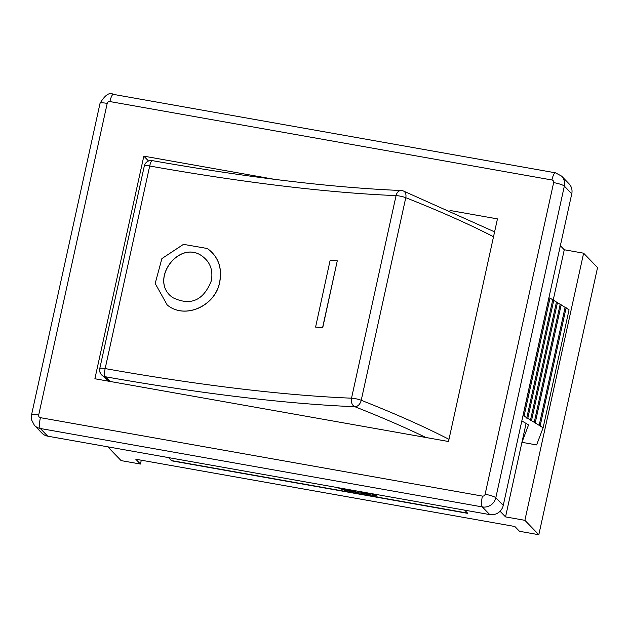 <?xml version="1.0" encoding="UTF-8"?>
<svg xmlns="http://www.w3.org/2000/svg" width="629" height="629" viewBox="0 0 629 629"><rect width="100%" height="100%" fill="white"/><g stroke="black" fill="none" stroke-linecap="round" stroke-linejoin="round"><path stroke-width="0.94" d="M500.071 511.235L505.543 516.896L524.885 520.325L538.817 534.721L519.475 531.293L514.837 526.497L135.801 459.241L140.448 464.045L121.106 460.609L107.763 446.826M337.128 487.522L344.566 490.274L377.353 496.092L370.096 493.372M371.314 493.584L377.353 496.092M367.564 492.916L369.648 494.268C368.767 494.614 364.844 493.592 357.885 491.202M359.293 491.453L369.593 494.135M343.898 488.717L356.887 492.145L345.981 490.211L340.328 488.088M366.078 492.656L367.1 493.592L365.276 492.515M360.103 491.595L367.1 493.592M341.539 488.301L346.029 489.991L355.723 491.705M168.863 457.66L171.717 460.617L467.551 513.099M464.697 510.15L467.819 513.382L171.67 460.837L168.541 457.605M553.182 300.222L564.276 249.76L560.353 245.703M564.276 249.76L583.618 253.188L524.885 520.325M538.817 534.721L597.55 267.584L583.618 253.188M34.375 425.322A11.558 11.063 -44.1 0 0 40.303 428.491A9.246 2.194 -79.9 0 1 40.398 417.672A2.312 2.209 135.9 0 1 38.684 415.054A9.246 1.517 12.4 0 0 31.513 414.983L31.45 419.637L34.446 425.393L41.876 433.074A11.558 11.063 -44.1 0 0 47.733 436.172L489.755 514.601A11.558 11.063 -44.1 0 0 503.247 505.425L571.769 193.771A11.558 11.063 -44.1 0 0 569.025 183.77L561.595 176.096L555.391 172.802A9.246 2.194 -79.9 0 0 551.924 179.98A2.312 2.209 135.9 0 1 553.646 182.599A9.246 1.517 12.4 0 1 564.339 186.09A11.558 11.063 -44.1 0 0 561.658 176.167M521.834 420.903L528.557 424.921L521.944 442.321L536.608 444.923L543.118 427.791L524.075 416.068L522.943 415.855M548.881 297.871L550.021 298.083L569.056 309.806L543.118 427.791M522.998 415.895L548.936 297.91M524.075 416.068L550.021 298.083M526.725 418.128L552.663 300.135M527.802 418.301L553.74 300.316M530.451 420.353L556.39 302.368M531.529 420.526L557.467 302.541M534.178 422.578L560.117 304.593M535.248 422.743L561.186 304.758M539.124 425.526L565.07 307.542M540.193 425.691L566.139 307.707M505.543 516.896L526.088 423.451M141.289 460.216L140.448 464.045M450.01 210.471L497.445 218.892L448.501 441.503L94.885 378.76L143.829 156.149L274.527 179.336M143.829 156.149L148.523 161M99.964 368.893A6.935 6.581 -47.3 0 0 105.074 376.7A506.644 83.366 -167.6 0 0 354.858 406.711A6.935 4.78 -68.5 0 0 361.235 400.28A6.935 1.14 -167.6 0 0 351.525 398.181A6.935 5.024 92.3 0 0 354.858 406.711A620.336 102.071 12.4 0 1 425.912 437.493M402.332 190.776A6.935 5.024 92.3 0 0 401.145 190.524L401.145 190.524A6.935 5.024 92.3 0 0 396.066 195.603A6.935 1.14 12.4 0 1 405.776 197.695A6.935 4.78 -68.5 0 0 403.417 191.004A6.935 6.935 0 0 0 401.145 190.524C331.507 187.576 248.557 177.606 152.297 160.623A6.935 6.935 0 0 0 144.316 165.954A6.935 1.14 12.4 0 1 149.694 166.009A6.935 1.643 -79.9 0 1 152.297 160.623M110.665 381.559A620.336 102.071 12.4 0 1 105.074 376.7A6.935 1.643 -79.9 0 1 105.161 368.586A6.935 1.14 -167.6 0 0 99.775 368.539A6.935 6.935 0 0 0 101.843 375.12L108.982 381.26M337.278 260.823L322.74 327.662A499.709 82.226 12.4 0 1 315.593 327.088L330.146 260.249L337.278 260.823L322.598 327.607L315.459 327.033M207.444 248.557L207.491 248.581C218.255 256.553 222.344 267.695 219.757 282.004C215.55 306.024 184.989 319.87 167.243 304.994L167.212 304.971M211.336 280.77C203.497 300.505 190.705 306.158 172.959 297.729C147.972 281.084 178.974 238.501 202.389 256.294C210.235 262.175 213.215 270.336 211.336 280.77M202.428 256.317C179.013 238.611 148.074 281.092 172.991 297.753M219.67 281.949C222.257 267.639 218.169 256.498 207.405 248.526L183.487 244.343L161.889 258.59L155.182 283.475L167.18 304.947C184.918 319.815 215.456 305.969 219.67 281.949M555.391 172.802L113.377 94.374A9.246 2.194 100.1 0 0 109.902 101.56L551.924 179.98M113.377 94.374C109.525 91.936 105.082 94.916 100.035 103.329A9.246 1.517 12.4 0 1 107.205 103.392A2.312 2.209 135.9 0 1 109.902 101.56M38.684 415.054L107.205 103.392M553.646 182.599L485.116 494.26A9.246 1.517 12.4 0 1 495.817 497.751L564.339 186.09L571.769 193.771M485.116 494.26A2.312 2.209 135.9 0 1 482.419 496.092A9.246 2.194 100.1 0 0 482.317 506.919A11.558 11.063 -44.1 0 0 495.817 497.751L503.247 505.425M47.733 436.172L40.303 428.491L482.317 506.919L489.755 514.601M482.419 496.092L40.398 417.672M448.98 439.317A627.27 103.211 -167.6 0 0 361.235 400.28L405.776 197.695A627.27 103.211 12.4 0 1 493.513 236.74M396.066 195.603L351.525 398.181A499.709 82.226 12.4 0 1 105.161 368.586L149.694 166.009A499.709 82.226 -167.6 0 0 396.066 195.603M31.513 414.983L100.035 103.329M494.591 231.857L403.417 191.004M144.316 165.954L99.775 368.539"/></g></svg>
